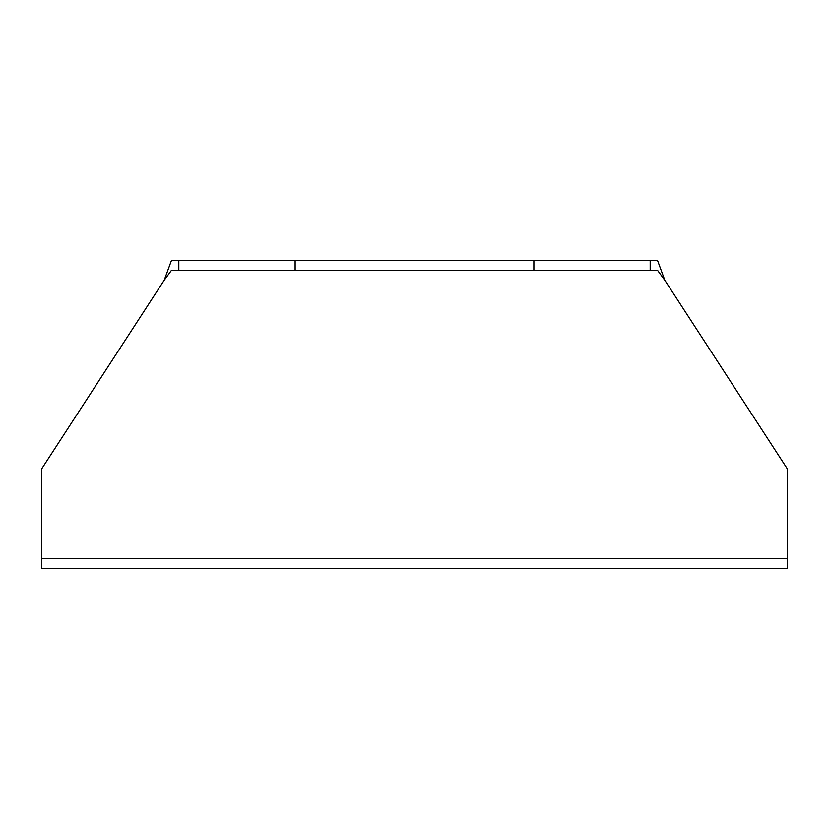 <?xml version="1.0" encoding="UTF-8"?>
<svg xmlns="http://www.w3.org/2000/svg" width="829" height="829" viewBox="0 0 829 829"><rect width="100%" height="100%" fill="white"/><g stroke="black" fill="none" stroke-linecap="round" stroke-linejoin="round"><path stroke-width="1.24" d="M178.826 260.306L171.52 260.306L164.215 280.202L41.45 469.214L41.45 568.694L787.55 568.694L787.55 469.214L664.785 280.202L657.48 260.306L650.174 260.306L650.174 270.254L178.826 270.254L178.826 260.306L295.124 260.306L295.124 270.254M41.45 558.746L787.55 558.746M533.876 270.254L533.876 260.306L295.124 260.306M533.876 260.306L650.174 260.306M664.785 280.202L657.48 270.254L650.174 270.254L657.48 270.254M164.215 280.202L171.52 270.254L178.826 270.254"/></g></svg>
